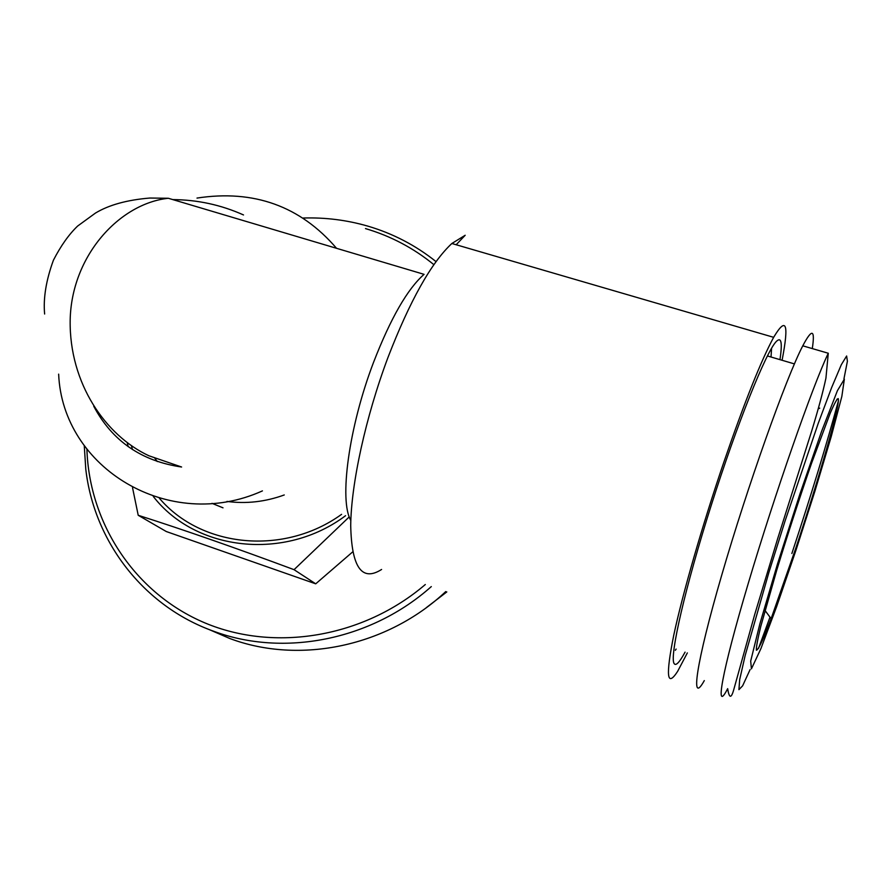 <?xml version="1.0" encoding="UTF-8"?>
<svg xmlns="http://www.w3.org/2000/svg" width="892" height="892" viewBox="0 0 892 892"><rect width="100%" height="100%" fill="white"/><g stroke="black" fill="none" stroke-linecap="round" stroke-linejoin="round"><path stroke-width="1.34" d="M819.737 408.146L818.332 408.837M795.92 547.833C818.912 478.748 840.777 402.571 838.235 398.613C837.097 398.568 834.388 403.496 830.129 413.386L811.486 463.45C799.555 497.914 788.004 533.371 776.843 569.843L760.776 626.44C757.665 639.207 756.193 647.124 756.36 650.179C757.442 650.357 759.939 645.998 763.831 637.1L771.112 618.658L795.92 547.833M795.686 551.078L814.875 491.302L831.21 436.656L841.836 396.449L844.356 379.167L837.421 390.663L821.599 431.349L799.946 493.9L777.523 563.844L759.817 624.066L750.696 661.083L751.421 668.855L760.898 648.651L776.653 606.593L795.686 551.078M812.3 348.594C815.21 329.181 812.043 328.256 802.778 345.817C786.097 377.773 747.529 486.196 721.673 575.329C695.66 664.707 690.062 706.33 704.301 680.596M86.903 449.278C89.334 523.682 134.792 593.213 204.658 622.806C274.457 652.275 363.278 637.635 425.306 584.528M433.88 264.668C413.509 248.043 390.707 236.023 365.486 228.586M349.218 516.914L294.048 569.676C235.566 547.889 183.629 529.759 138.215 515.286L166.291 531.532L315.712 583.825L352.652 551.914M436.043 261.624C415.65 245.345 392.926 233.514 367.883 226.144C346.854 220.045 325.29 217.336 303.191 218.027M84.261 445.688L85.777 469.092C93.961 541.232 143.311 606.125 213.523 631.19C283.667 657.404 371.262 640.2 431.304 586.59M445.755 591.574C387.451 646.444 299.902 664.774 229.946 638.561L208.706 629.373M426.331 607.642L446.803 591.931M223.011 507.838L211.995 503.344M345.572 515.688C284.726 561.347 195.56 551.156 153.268 496.42M128.18 446.636L127.21 442.677M138.215 515.286L132.529 487.656M315.712 583.825L294.048 569.676M675.367 650.268L676.114 649.075M771.034 357.023L771.58 348.237M779.965 359.654C782.529 342.606 781.314 336.54 776.319 341.458C766.172 351.604 737.182 423.499 711.247 505.296C685.246 587.103 669.624 655.486 673.973 663.302C675.623 666.458 679.314 662.734 685.067 652.13M687.353 652.911L677.608 671.408C666.859 687.955 665.577 675.88 673.761 635.182C682.469 594.262 702.294 525.388 723.813 462.246C744.608 401.879 761.222 360.234 773.654 337.321C786.343 316.002 789.152 323.651 782.083 360.279M381.586 569.475C361.896 582.008 351.604 567.379 350.712 525.589C351.102 483.899 365.642 417.021 387.942 357.536C409.874 300.782 431.171 262.772 451.854 243.494L465.189 235.265L456.158 244.754M350.824 520.415C339.005 500.613 348.727 427.29 373.558 362.308C390.651 318.232 407.488 288.919 424.068 274.346L168.332 198.269C119.483 203.488 71.371 255.814 70.167 320.25C69.197 383.571 105.802 435.731 148.875 455.756L181.6 467.018C141.36 461.131 112.069 440.882 93.749 406.25M262.426 490.89C169.224 533.104 62.496 468.077 58.649 374.138M196.998 198.08C253.819 189.372 300.325 206.108 336.54 248.299M172.78 199.596C197.489 199.775 221.06 204.892 243.516 214.95M341.591 514.338C283.946 556.006 201.391 547.677 159.423 498.316M132.484 449.557L131.403 445.699M154.829 458.232L157.304 461.554M226.969 501.427C246.203 504.013 265.303 501.85 284.258 494.96M791.862 553.508C811.151 495.127 826.65 444.327 838.335 401.099M843.921 378.977L847.4 361.249L846.631 355.997L841.334 364.672L831.645 387.563L818.198 423.444L785.127 520.794L768.904 572.419L745.143 655.575L739.68 679.615L738.922 689.65L742.612 685.848L750.105 669.558M758.468 648.473L769.997 617.153M828.278 353.243C812.679 385.656 774.579 494.692 748.076 584.004C721.438 673.538 714.425 714.827 727.66 688.646C729.165 698.235 731.15 698.748 733.614 690.163L754.732 614.41L777.579 538.935L811.519 431.561C818.209 409.707 823.015 391.889 825.936 378.13L828.278 353.243L802.778 345.817M767.388 355.941L794.404 363.903M765.024 610.474L771.112 618.658M836.852 399.326L838.235 398.613M773.654 337.321L451.854 243.494M44.622 314.017C43.173 298.196 46.105 280.266 53.408 260.23C60.834 245.791 68.918 234.384 77.66 226.033L95.5 213.043C108.98 204.926 127.11 199.919 149.889 198.035L168.332 198.269"/></g></svg>
